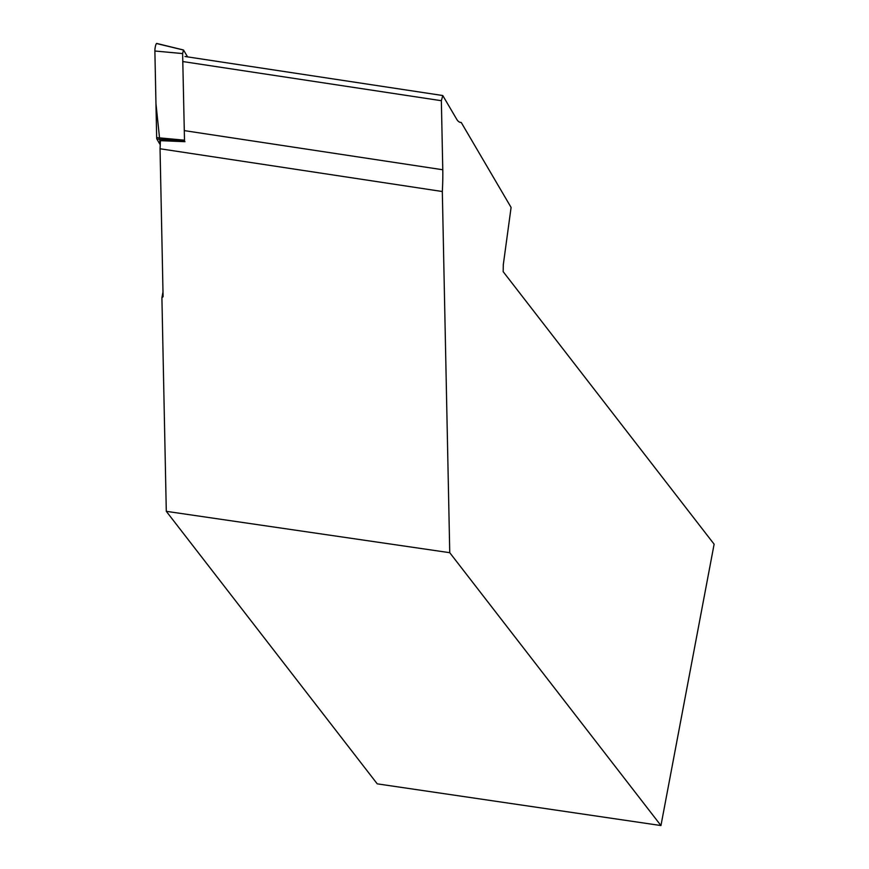 <?xml version="1.0" encoding="UTF-8"?>
<svg xmlns="http://www.w3.org/2000/svg" width="869" height="869" viewBox="0 0 869 869"><rect width="100%" height="100%" fill="white"/><g stroke="black" fill="none" stroke-linecap="round" stroke-linejoin="round"><path stroke-width="1.3" d="M187.585 56.887L183.5 49.978L182.62 53.574L184.51 140.876L156.909 139.105A4.66 0.912 -81.4 0 1 156.659 137.606L154.878 51.01A4.66 0.912 -81.4 0 1 155.497 46.003A4.66 0.912 -81.4 0 1 156.735 43.45A4.66 0.912 -81.4 0 1 156.909 43.613L183.392 50.011M182.62 53.574L154.878 51.01L155.964 103.683L160.244 144.786L156.909 139.105M162.992 291.995L161.906 297.741L163.09 296.72L160.048 148.762A95.199 18.607 98.6 0 0 160.407 140.669L184.967 141.68M184.988 130.719L442.777 169.759A95.199 18.607 -81.4 0 1 442.321 191.517L449.751 552.695L660.951 825.55L377.244 783.849L166.294 511.33L161.906 297.741M459.907 122.279L461.243 122.486A95.199 18.607 -81.4 0 1 460.559 122.442A95.199 18.607 -81.4 0 1 456.649 119.172L442.777 95.536L441.354 100.706L183.576 61.666M660.951 825.55L714.122 544.19L503.173 271.671L503.292 264.763L511.091 207.43L461.243 122.486M449.751 552.695L166.294 511.33M442.321 191.517L160.048 148.762M442.777 169.759L441.354 100.706M184.988 56.496L442.777 95.536M156.659 137.606L184.391 140.17M183.5 49.978L156.735 43.45"/></g></svg>

